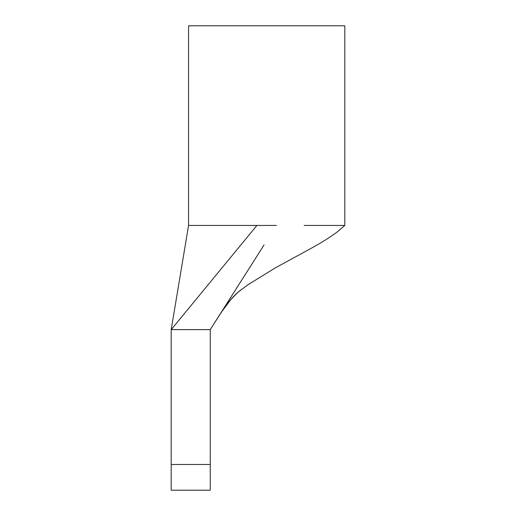 <?xml version="1.0" encoding="UTF-8"?>
<svg xmlns="http://www.w3.org/2000/svg" width="516" height="516" viewBox="0 0 516 516"><rect width="100%" height="100%" fill="white"/><g stroke="black" fill="none" stroke-linecap="round" stroke-linejoin="round"><path stroke-width="0.77" d="M171.196 464.477L171.196 329.614L256.916 225.447L188.559 225.447L171.196 329.614L210.257 329.614L210.257 490.2L171.196 490.2L171.196 464.477L210.257 464.477M304.137 225.447L344.804 225.447L344.804 25.8L188.559 25.8L188.559 225.447M210.257 329.614L264.05 244.952M254.762 259.567L236.005 289.089M276.447 225.447L256.916 225.447M215.791 320.9L221.861 311.541L230.588 299.861C235.967 294.101 239.424 290.785 240.959 289.915L248.338 284.516L275.073 268.017L311.387 248.183C320.733 243.107 329.221 237.792 336.858 232.252L344.804 225.447M215.785 320.913C221.19 312.18 226.04 305.22 230.336 300.035C237.824 291.656 238.837 291.85 241.075 289.818L241.062 289.831"/></g></svg>
